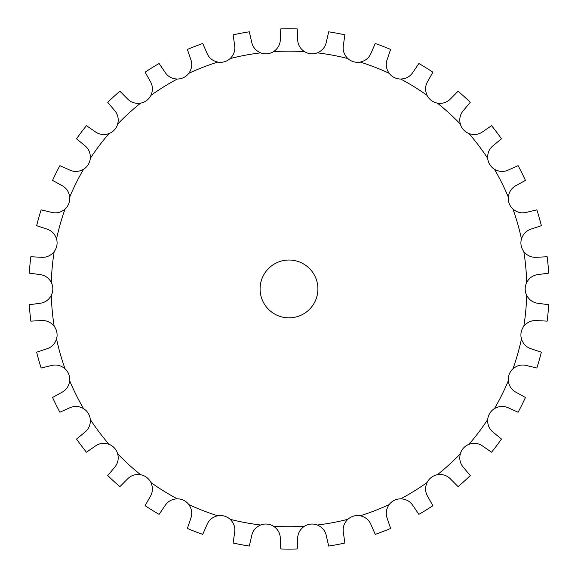 <?xml version="1.0" encoding="UTF-8"?>
<svg xmlns="http://www.w3.org/2000/svg" width="578" height="578" viewBox="0 0 578 578"><rect width="100%" height="100%" fill="white"/><g stroke="black" fill="none" stroke-linecap="round" stroke-linejoin="round"><path stroke-width="0.87" d="M297.67 538.494L297.229 548.97A260.165 260.165 0 0 1 280.771 548.97L280.33 538.494C280.229 533.342 277.953 529.246 273.481 526.204A14.457 14.457 0 0 0 267.209 524.101L267.209 524.101A14.457 14.457 0 0 0 260.656 525.012C255.707 527.179 252.709 530.792 251.668 535.835L249.313 546.058A260.165 260.165 0 0 1 233.129 543.031L234.617 532.649C235.47 527.57 233.982 523.119 230.145 519.311A14.457 14.457 0 0 0 224.372 516.089A14.457 14.457 0 0 1 224.372 516.089A14.457 14.457 0 0 0 217.761 515.786C212.494 517.007 208.889 520.005 206.938 524.773L202.741 534.383A260.165 260.165 0 0 1 187.388 528.437L190.762 518.509C192.532 513.669 191.889 509.023 188.818 504.572A14.457 14.457 0 0 0 183.732 500.346L183.732 500.346A14.457 14.457 0 0 0 177.287 498.836C171.89 499.067 167.793 501.35 164.997 505.678L159.109 514.355A260.165 260.165 0 0 1 145.107 505.685L150.251 496.545C152.881 492.116 153.098 487.435 150.901 482.493A14.457 14.457 0 0 0 146.675 477.406L146.675 477.406A14.457 14.457 0 0 0 140.62 474.733C135.274 473.967 130.823 475.456 127.283 479.205L119.899 486.647A260.165 260.165 0 0 1 107.732 475.557L114.466 467.515C117.869 463.643 118.938 459.077 117.688 453.824A14.457 14.457 0 0 0 114.466 448.044L114.466 448.044A14.457 14.457 0 0 0 109.011 444.301C103.888 442.575 99.243 443.218 95.074 446.245L86.447 452.213A260.165 260.165 0 0 1 76.527 439.07L84.626 432.409C88.68 429.223 90.573 424.931 90.305 419.534A14.457 14.457 0 0 0 88.203 413.263L88.203 413.263A14.457 14.457 0 0 0 83.528 408.588C78.81 405.944 74.129 405.727 69.468 407.938L59.895 412.208A260.165 260.165 0 0 1 52.555 397.476L61.738 392.411C66.311 390.027 68.963 386.155 69.692 380.801A14.457 14.457 0 0 0 68.775 374.248L68.775 374.248A14.457 14.457 0 0 0 65.039 368.793C60.892 365.325 56.326 364.256 51.341 365.571L41.146 368.013A260.165 260.165 0 0 1 36.638 352.183L46.594 348.888C51.529 347.385 54.845 344.069 56.543 338.939A14.457 14.457 0 0 0 56.846 332.336A14.457 14.457 0 0 0 56.846 332.328A14.457 14.457 0 0 0 54.18 326.281C50.734 322.112 46.45 320.219 41.305 320.595L30.836 321.122A260.165 260.165 0 0 1 29.312 304.729L39.709 303.327C44.831 302.756 48.697 300.105 51.312 295.372A14.457 14.457 0 0 0 52.829 288.935L52.829 288.935A14.457 14.457 0 0 0 51.312 282.498C48.697 277.765 44.831 275.114 39.709 274.543L29.312 273.141A260.165 260.165 0 0 1 30.836 256.748L41.305 257.275C46.45 257.651 50.734 255.758 54.18 251.589A14.457 14.457 0 0 0 56.846 245.542A14.457 14.457 0 0 1 56.846 245.542A14.457 14.457 0 0 0 56.543 238.931C54.845 233.801 51.529 230.485 46.594 228.982L36.638 225.687A260.165 260.165 0 0 1 41.146 209.857L51.341 212.299C56.326 213.614 60.892 212.545 65.039 209.077A14.457 14.457 0 0 0 68.775 203.622L68.775 203.622A14.457 14.457 0 0 0 69.692 197.069C68.963 191.715 66.311 187.843 61.738 185.459L52.555 180.394A260.165 260.165 0 0 1 59.895 165.662L69.468 169.932C74.129 172.143 78.81 171.926 83.528 169.282A14.457 14.457 0 0 0 88.203 164.607L88.203 164.607A14.457 14.457 0 0 0 90.305 158.336C90.573 152.939 88.68 148.647 84.626 145.461L76.527 138.799A260.165 260.165 0 0 1 86.447 125.657L95.074 131.625C99.243 134.652 103.888 135.295 109.011 133.569A14.457 14.457 0 0 0 114.466 129.826L114.466 129.826A14.457 14.457 0 0 0 117.688 124.046C118.938 118.793 117.869 114.227 114.466 110.355L107.732 102.313A260.165 260.165 0 0 1 119.899 91.223L127.283 98.665C130.823 102.407 135.274 103.903 140.62 103.137A14.457 14.457 0 0 0 146.675 100.464L146.675 100.464A14.457 14.457 0 0 0 150.901 95.377C153.098 90.435 152.881 85.754 150.251 81.325L145.107 72.185A260.165 260.165 0 0 1 159.109 63.515L164.997 72.192C167.793 76.52 171.89 78.803 177.287 79.034A14.457 14.457 0 0 0 183.732 77.524L183.732 77.524A14.457 14.457 0 0 0 188.818 73.298C191.889 68.847 192.532 64.201 190.762 59.361L187.388 49.433A260.165 260.165 0 0 1 202.741 43.487L206.938 53.097C208.889 57.865 212.494 60.863 217.761 62.084A14.457 14.457 0 0 0 224.365 61.781A14.457 14.457 0 0 1 224.365 61.781A14.457 14.457 0 0 0 230.145 58.559C233.982 54.751 235.47 50.3 234.617 45.221L233.129 34.839A260.165 260.165 0 0 1 249.313 31.812L251.668 42.035C252.709 47.078 255.707 50.691 260.656 52.858A14.457 14.457 0 0 0 267.209 53.768L267.209 53.768A14.457 14.457 0 0 0 273.481 51.666C277.953 48.624 280.229 44.528 280.33 39.376L280.771 28.9A260.165 260.165 0 0 1 297.229 28.9L297.67 39.376C297.771 44.528 300.047 48.624 304.519 51.666A14.457 14.457 0 0 0 310.791 53.768L310.791 53.768A14.457 14.457 0 0 0 317.344 52.858C322.293 50.691 325.291 47.078 326.332 42.035L328.687 31.812A260.165 260.165 0 0 1 344.871 34.839L343.383 45.221C342.53 50.3 344.018 54.751 347.855 58.559A14.457 14.457 0 0 0 353.628 61.781A14.457 14.457 0 0 1 353.628 61.781A14.457 14.457 0 0 0 360.239 62.084C365.506 60.863 369.111 57.865 371.062 53.097L375.259 43.487A260.165 260.165 0 0 1 390.612 49.433L387.238 59.361C385.468 64.201 386.111 68.847 389.182 73.298A14.457 14.457 0 0 0 394.268 77.524L394.268 77.524A14.457 14.457 0 0 0 400.713 79.034C406.11 78.803 410.207 76.52 413.003 72.192L418.891 63.515A260.165 260.165 0 0 1 432.893 72.185L427.749 81.325C425.119 85.754 424.902 90.435 427.099 95.377A14.457 14.457 0 0 0 431.325 100.464L431.325 100.464A14.457 14.457 0 0 0 437.38 103.137C442.726 103.903 447.177 102.407 450.717 98.665L458.101 91.223A260.165 260.165 0 0 1 470.268 102.313L463.534 110.355C460.131 114.227 459.062 118.793 460.312 124.046A14.457 14.457 0 0 0 463.534 129.826L463.534 129.826A14.457 14.457 0 0 0 468.989 133.569C474.112 135.295 478.757 134.652 482.926 131.625L491.553 125.657A260.165 260.165 0 0 1 501.473 138.799L493.374 145.461C489.32 148.647 487.427 152.939 487.695 158.336A14.457 14.457 0 0 0 489.797 164.607L489.797 164.607A14.457 14.457 0 0 0 494.472 169.282C499.19 171.926 503.872 172.143 508.532 169.932L518.105 165.662A260.165 260.165 0 0 1 525.445 180.394L516.262 185.459C511.689 187.843 509.037 191.715 508.308 197.069A14.457 14.457 0 0 0 509.225 203.622L509.225 203.622A14.457 14.457 0 0 0 512.961 209.077C517.108 212.545 521.674 213.614 526.659 212.299L536.854 209.857A260.165 260.165 0 0 1 541.362 225.687L531.406 228.982C526.471 230.485 523.155 233.801 521.457 238.931A14.457 14.457 0 0 0 521.154 245.534A14.457 14.457 0 0 1 521.154 245.534A14.457 14.457 0 0 0 523.82 251.589C527.266 255.758 531.55 257.651 536.695 257.275L547.164 256.748A260.165 260.165 0 0 1 548.688 273.141L538.291 274.543C533.169 275.114 529.303 277.765 526.688 282.498A14.457 14.457 0 0 0 525.171 288.935L525.171 288.935A14.457 14.457 0 0 0 526.688 295.372C529.303 300.105 533.169 302.756 538.291 303.327L548.688 304.729A260.165 260.165 0 0 1 547.164 321.122L536.695 320.595C531.55 320.219 527.266 322.112 523.82 326.281A14.457 14.457 0 0 0 521.154 332.328A14.457 14.457 0 0 0 521.154 332.336A14.457 14.457 0 0 0 521.457 338.939C523.155 344.069 526.471 347.385 531.406 348.888L541.362 352.183A260.165 260.165 0 0 1 536.854 368.013L526.659 365.571C521.674 364.256 517.108 365.325 512.961 368.793A14.457 14.457 0 0 0 509.225 374.248L509.225 374.248A14.457 14.457 0 0 0 508.308 380.801C509.037 386.155 511.689 390.027 516.262 392.411L525.445 397.476A260.165 260.165 0 0 1 518.105 412.208L508.532 407.938C503.872 405.727 499.19 405.944 494.472 408.588A14.457 14.457 0 0 0 489.797 413.263L489.797 413.263A14.457 14.457 0 0 0 487.695 419.534C487.427 424.931 489.32 429.223 493.374 432.409L501.473 439.07A260.165 260.165 0 0 1 491.553 452.213L482.926 446.245C478.757 443.218 474.112 442.575 468.989 444.301A14.457 14.457 0 0 0 463.534 448.044L463.534 448.044A14.457 14.457 0 0 0 460.312 453.824C459.062 459.077 460.131 463.643 463.534 467.515L470.268 475.557A260.165 260.165 0 0 1 458.101 486.647L450.717 479.205C447.177 475.456 442.726 473.967 437.38 474.733A14.457 14.457 0 0 0 431.325 477.406L431.325 477.406A14.457 14.457 0 0 0 427.099 482.493C424.902 487.435 425.119 492.116 427.749 496.545L432.893 505.685A260.165 260.165 0 0 1 418.891 514.355L413.003 505.678C410.207 501.35 406.11 499.067 400.713 498.836A14.457 14.457 0 0 0 394.268 500.346L394.268 500.346A14.457 14.457 0 0 0 389.182 504.572C386.111 509.023 385.468 513.669 387.238 518.509L390.612 528.437A260.165 260.165 0 0 1 375.259 534.383L371.062 524.773C369.111 520.005 365.506 517.007 360.239 515.786A14.457 14.457 0 0 0 353.635 516.089A14.457 14.457 0 0 1 353.635 516.089A14.457 14.457 0 0 0 347.855 519.311C344.018 523.119 342.53 527.57 343.383 532.649L344.871 543.031A260.165 260.165 0 0 1 328.687 546.058L326.332 535.835C325.291 530.792 322.293 527.179 317.344 525.012A14.457 14.457 0 0 0 310.791 524.101L310.791 524.101A14.457 14.457 0 0 0 304.519 526.204C300.047 529.246 297.771 533.342 297.67 538.494M317.907 288.935A28.907 28.907 0 0 1 274.543 313.97A28.907 28.907 0 0 1 274.543 263.9A28.907 28.907 0 0 1 317.907 288.935M304.519 526.204A237.775 237.775 0 0 1 273.481 526.204M347.855 519.311A237.775 237.775 0 0 1 317.344 525.012M389.182 504.572A237.775 237.775 0 0 1 360.239 515.786M427.099 482.493A237.775 237.775 0 0 1 400.713 498.836M460.312 453.824A237.775 237.775 0 0 1 437.38 474.733M487.695 419.534A237.775 237.775 0 0 1 468.989 444.301M508.308 380.801A237.775 237.775 0 0 1 494.472 408.588M521.457 338.939A237.775 237.775 0 0 1 512.961 368.793M526.688 295.372A237.775 237.775 0 0 1 523.82 326.281M523.82 251.589A237.775 237.775 0 0 1 526.688 282.498M512.961 209.077A237.775 237.775 0 0 1 521.457 238.931M494.472 169.282A237.775 237.775 0 0 1 508.308 197.069M468.989 133.569A237.775 237.775 0 0 1 487.695 158.336M437.38 103.137A237.775 237.775 0 0 1 460.312 124.046M400.713 79.034A237.775 237.775 0 0 1 427.099 95.377M360.239 62.084A237.775 237.775 0 0 1 389.182 73.298M317.344 52.858A237.775 237.775 0 0 1 347.855 58.559M273.481 51.666A237.775 237.775 0 0 1 304.519 51.666M230.145 58.559A237.775 237.775 0 0 1 260.656 52.858M188.818 73.298A237.775 237.775 0 0 1 217.761 62.084M150.901 95.377A237.775 237.775 0 0 1 177.287 79.034M117.688 124.046A237.775 237.775 0 0 1 140.62 103.137M90.305 158.336A237.775 237.775 0 0 1 109.011 133.569M69.692 197.069A237.775 237.775 0 0 1 83.528 169.282M56.543 238.931A237.775 237.775 0 0 1 65.039 209.077M51.312 282.498A237.775 237.775 0 0 1 54.18 251.589M54.18 326.281A237.775 237.775 0 0 1 51.312 295.372M65.039 368.793A237.775 237.775 0 0 1 56.543 338.939M83.528 408.588A237.775 237.775 0 0 1 69.692 380.801M109.011 444.301A237.775 237.775 0 0 1 90.305 419.534M140.62 474.733A237.775 237.775 0 0 1 117.688 453.824M177.287 498.836A237.775 237.775 0 0 1 150.901 482.493M217.761 515.786A237.775 237.775 0 0 1 188.818 504.572M260.656 525.012A237.775 237.775 0 0 1 230.145 519.311"/></g></svg>
